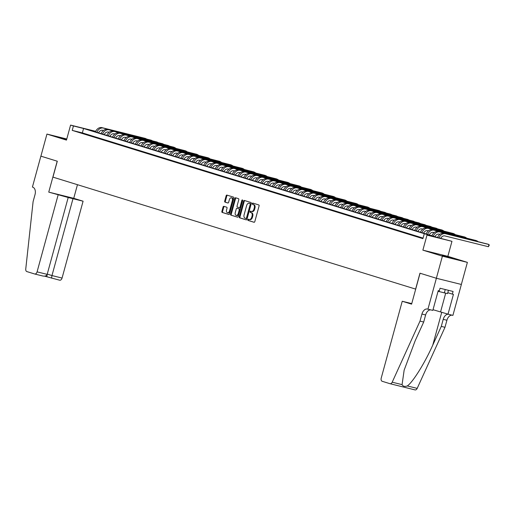 <?xml version="1.0" encoding="UTF-8"?>
<svg xmlns="http://www.w3.org/2000/svg" width="515" height="515" viewBox="0 0 515 515"><rect width="100%" height="100%" fill="white"/><g stroke="black" fill="none" stroke-linecap="round" stroke-linejoin="round"><path stroke-width="0.77" d="M247.844 219.699A0.631 0.412 -76.1 0 0 248.069 220.426L254.017 222.268A0.901 0.586 -76.1 0 0 254.816 221.572L259.084 205.961A0.901 0.586 -76.1 0 0 258.762 204.925L252.814 203.084A0.631 0.412 -76.1 0 0 252.485 204.301L253.251 204.539A2.878 1.873 -76.1 0 1 254.281 207.867L253.927 209.167A2.878 1.873 -76.1 0 1 251.442 211.407A2.878 1.873 -76.1 0 1 251.378 211.388L250.605 211.15A0.631 0.412 -76.1 0 0 250.277 212.367L251.043 212.605A2.878 1.873 -76.1 0 1 252.08 215.927L251.719 217.233A2.878 1.873 -76.1 0 1 249.241 219.474A2.878 1.873 -76.1 0 1 249.17 219.454L248.404 219.216A0.631 0.412 -76.1 0 0 247.844 219.699M248.932 219.377A0.631 0.412 -76.1 0 0 248.745 220.594L254.191 222.28M253.341 203.251A0.631 0.412 -76.1 0 0 253.155 204.468L253.251 204.539M251.14 211.311A0.631 0.412 -76.1 0 0 250.953 212.534L251.043 212.605M66.718 139.224L59.952 137.582L66.609 139.61M442.211 255.678L454.372 258.871L442.211 255.678M223.871 206.328A0.901 0.586 -76.1 0 0 223.072 207.024L221.875 211.401A0.901 0.586 -76.1 0 0 222.197 212.438L228.802 214.478A0.901 0.586 -76.1 0 0 229.6 213.783L233.868 198.178A0.901 0.586 -76.1 0 0 233.546 197.136L226.941 195.095A0.901 0.586 -76.1 0 0 226.143 195.79L224.695 201.082A0.901 0.586 -76.1 0 0 225.023 202.125L227.849 202.994A0.901 0.586 -76.1 0 0 228.641 202.298L229.362 199.678A2.408 1.564 -76.1 0 1 231.435 197.805A2.408 1.564 -76.1 0 1 232.355 200.599L229.542 210.88A2.408 1.564 -76.1 0 1 227.469 212.747A2.408 1.564 -76.1 0 1 226.549 209.953L227.018 208.24A0.901 0.586 -76.1 0 0 226.697 207.197L223.871 206.328M423.073 238.097L82.355 132.902L72.229 130.385L73.433 125.969L70.581 125.094L95.668 131.319M427.933 309.187L436.385 278.267L420.053 273.227L411.594 304.146L402.241 301.256L381.216 378.113A2.749 1.79 -76.1 0 0 382.201 381.293L389.984 383.694A2.749 1.79 -76.1 0 0 390.048 383.714A2.749 1.79 -76.1 0 0 392.198 382.194L420.002 321.109L421.933 314.041A6.412 4.172 103.9 0 1 427.469 309.052A6.412 4.172 103.9 0 1 427.617 309.09L432.825 310.403L438.239 290.615L439.321 290.885L440.042 288.233L453.078 291.464L452.35 294.117L453.432 294.38L448.018 314.169L452.91 315.386L461.369 284.467L436.36 278.261L419.963 273.201L415.618 289.102L52.948 177.128L57.294 161.227L40.904 156.161L46.942 134.08L66.474 140.106L70.581 125.094M436.36 278.261L442.404 256.174L467.382 262.373L447.85 256.341L451.964 241.323L426.98 235.13L434.254 236.758L83.565 128.486L73.433 125.969M447.85 256.341L422.873 250.148L442.404 256.174M422.873 250.148L426.98 235.13M72.229 130.385L422.918 238.664L424.128 234.248M239.282 216.776A0.901 0.586 -76.1 0 0 239.604 217.813L246.209 219.853A0.901 0.586 -76.1 0 0 247.007 219.158L251.275 203.554A0.901 0.586 -76.1 0 0 250.953 202.511L244.348 200.47A0.901 0.586 -76.1 0 0 243.55 201.165L239.282 216.776L239.958 216.944A0.901 0.586 -76.1 0 0 240.28 217.98L246.382 219.866M237.505 217.169L230.9 215.128A0.901 0.586 -76.1 0 1 230.578 214.086L234.846 198.481A0.901 0.586 -76.1 0 1 235.645 197.786L238.471 198.655A0.901 0.586 -76.1 0 1 238.793 199.698L237.061 206.026A0.901 0.586 -76.1 0 0 237.383 207.069L239.263 207.648A0.901 0.586 -76.1 0 0 240.054 206.953L241.857 200.361A0.631 0.412 -76.1 0 1 242.642 200.605L238.303 216.474A0.901 0.586 -76.1 0 1 237.524 217.176A0.901 0.586 -76.1 0 0 237.524 217.176L237.55 217.176M66.776 138.999L46.942 134.08M461.343 284.46L467.382 262.373M423.015 238.323L421.83 238.033L422.995 238.387M416.126 236.269L421.238 237.743L416.126 236.269M410.423 234.512L415.534 235.986L410.423 234.512M404.719 232.748L409.831 234.222L404.719 232.748M399.016 230.99L404.127 232.465L399.016 230.99M393.318 229.227L398.423 230.701L393.318 229.227M387.615 227.469L392.726 228.943L387.615 227.469M381.911 225.705L387.023 227.179L381.911 225.705M376.208 223.948L381.319 225.422L376.208 223.948M370.504 222.184L375.615 223.658L370.504 222.184M364.807 220.426L369.912 221.901L364.807 220.426M359.103 218.663L364.214 220.137L359.103 218.663M353.399 216.905L358.511 218.379L353.399 216.905M347.696 215.141L352.807 216.615L347.696 215.141M341.992 213.384L347.104 214.858L341.992 213.384M336.295 211.62L341.4 213.094L336.295 211.62M330.591 209.863L335.703 211.337L330.591 209.863M324.888 208.099L329.999 209.573L324.888 208.099M319.184 206.341L324.296 207.815L319.184 206.341M313.481 204.577L318.592 206.052L313.481 204.577M307.783 202.82L312.888 204.294L307.783 202.82M302.08 201.056L307.191 202.53L302.08 201.056M296.376 199.299L301.487 200.773L296.376 199.299M290.672 197.535L295.784 199.009L290.672 197.535M284.969 195.777L290.08 197.251L284.969 195.777M279.272 194.013L284.377 195.488L279.272 194.013M273.568 192.256L278.679 193.73L273.568 192.256M267.864 190.492L272.976 191.966L267.864 190.492M262.161 188.735L267.272 190.209L262.161 188.735M256.457 186.971L261.569 188.445L256.457 186.971M250.76 185.213L255.865 186.688L250.76 185.213M245.056 183.449L250.161 184.924L245.056 183.449M239.353 181.692L244.464 183.166L239.353 181.692M233.649 179.928L238.76 181.409L233.649 179.928M227.945 178.171L233.057 179.645L227.945 178.171M222.248 176.407L227.353 177.887L222.248 176.407M216.545 174.649L221.65 176.124L216.545 174.649M210.841 172.886L215.952 174.366L210.841 172.886M205.137 171.128L210.249 172.602L205.137 171.128M199.434 169.364L204.545 170.845L199.434 169.364M193.737 167.607L198.842 169.081L193.737 167.607M188.033 165.843L193.138 167.324L188.033 165.843M182.329 164.085L187.441 165.56L182.329 164.085M176.626 162.322L181.737 163.802L176.626 162.322M170.922 160.564L176.033 162.038L170.922 160.564M165.225 158.8L170.33 160.281L165.225 158.8M159.521 157.043L164.626 158.517L159.521 157.043M153.818 155.285L158.929 156.76L153.818 155.285M148.114 153.522L153.225 154.996L148.114 153.522M142.41 151.764L147.522 153.238L142.41 151.764M136.713 150L141.818 151.474L136.713 150M131.01 148.243L136.115 149.717L131.01 148.243M125.306 146.479L130.417 147.953L125.306 146.479M119.602 144.721L124.714 146.196L119.602 144.721M113.899 142.958L119.01 144.432L113.899 142.958M108.202 141.2L113.306 142.674L108.202 141.2M102.498 139.436L107.603 140.91L102.498 139.436M96.794 137.679L101.906 139.153L96.794 137.679M91.091 135.915L96.202 137.389L91.091 135.915M85.387 134.157L90.498 135.632L85.387 134.157M84.795 133.868L79.69 132.394L84.795 133.868M95.597 131.467L88.29 129.658L438.98 237.93L451.964 241.323M82.355 132.902L83.565 128.486M249.305 219.487L249.846 219.622A2.878 1.873 -76.1 0 0 249.91 219.641A2.878 1.873 -76.1 0 0 252.395 217.401L251.719 217.233M251.719 212.772A2.878 1.873 -76.1 0 1 252.756 216.1L252.395 217.401M251.513 211.42L252.054 211.556A2.878 1.873 -76.1 0 0 252.118 211.575A2.878 1.873 -76.1 0 0 254.603 209.335L253.927 209.167M253.927 204.706A2.878 1.873 -76.1 0 1 254.957 208.034L254.603 209.335M244.85 200.625A0.901 0.586 -76.1 0 0 244.226 201.333L239.958 216.944M245.925 218.45A0.631 0.412 -76.1 0 0 246.485 217.961L250.232 204.262A0.631 0.412 -76.1 0 0 250.007 203.534L249.196 203.283A2.878 1.873 -76.1 0 0 249.125 203.264A2.878 1.873 -76.1 0 0 246.646 205.504L244.084 214.871A2.878 1.873 -76.1 0 0 245.114 218.199L245.925 218.45M246.614 218.624L246.601 218.618A0.631 0.412 -76.1 0 0 247.161 218.128L246.485 217.961M249.736 203.419A2.878 1.873 -76.1 0 1 249.801 203.431A2.878 1.873 -76.1 0 1 249.872 203.451L250.683 203.702A0.631 0.412 -76.1 0 1 250.908 204.429L247.161 218.128M237.679 217.182L230.9 215.128M236.147 197.94A0.901 0.586 -76.1 0 0 235.522 198.648L231.254 214.253A0.901 0.586 -76.1 0 0 231.576 215.296M239.301 207.654L239.932 207.815A0.901 0.586 -76.1 0 0 240.73 207.12L242.533 200.528L241.857 200.361M235.265 212.598A2.408 1.564 -76.1 0 0 236.185 215.392A2.408 1.564 -76.1 0 0 238.258 213.519L239.25 209.901A0.901 0.586 -76.1 0 0 238.928 208.858L237.055 208.279A0.901 0.586 -76.1 0 0 236.256 208.974L235.265 212.598M236.185 215.392L236.861 215.56A2.408 1.564 -76.1 0 0 238.934 213.686L238.258 213.519M237.685 208.44A0.901 0.586 -76.1 0 1 237.73 208.446L239.604 209.026A0.901 0.586 -76.1 0 1 239.926 210.069L238.934 213.686M227.469 212.747L228.145 212.914A2.408 1.564 -76.1 0 0 230.218 211.047L229.542 210.88M231.435 197.805L232.111 197.972A2.408 1.564 -76.1 0 1 233.031 200.766L230.218 211.047M227.443 195.256A0.901 0.586 -76.1 0 0 226.819 195.958L225.37 201.249A0.901 0.586 -76.1 0 0 225.692 202.292L228.023 203.007M224.373 206.483A0.901 0.586 -76.1 0 0 223.748 207.191L222.551 211.568A0.901 0.586 -76.1 0 0 222.873 212.605L228.975 214.491M440.718 238.361A4.584 3.476 -72.8 0 1 444.863 235.922L488.375 246.717L488.98 244.509L445.462 233.713A6.869 5.214 107.2 0 0 438.986 237.936M445.462 233.713L487.557 244.065L488.98 244.509L489.25 245.256L488.375 246.717M444.039 233.269A6.869 5.214 107.2 0 0 437.563 237.492M438.046 291.31L447.541 293.601L448.443 290.318M445.256 289.527L444.31 292.984M420.002 321.109L423.697 322.03L415.174 340.756L404.146 370.156L402.073 384.641C402.981 386.392 404.726 386.823 407.301 385.941C412.766 382.342 424.791 363.069 432.761 345.121L441.284 326.388L443.215 319.326A6.412 4.172 103.9 0 1 448.411 314.266M441.284 326.388L444.979 327.308L446.917 320.24A6.412 4.172 103.9 0 1 452.106 315.186M430.817 309.908A6.412 4.172 103.9 0 0 425.628 314.961L423.697 322.03M407.301 385.941L417.182 388.387L444.979 327.308M436.385 278.267L461.369 284.467M402.241 301.256L411.736 303.612M433.018 309.702L448.018 314.169M417.182 388.387A2.749 1.79 103.9 0 1 415.032 389.906A2.749 1.79 103.9 0 1 414.968 389.894L390.113 383.727M447.786 292.707L452.35 294.117M58.105 195.005L37.08 271.862L47.174 274.366L68.199 197.509L48.751 192.121L57.21 161.201L40.872 156.154L32.413 187.074L32.728 187.17A6.412 4.172 -76.1 0 1 35.026 194.586L33.095 201.655L25.75 269.049A2.749 1.79 -76.1 0 0 26.857 271.579L34.64 273.98A2.749 1.79 -76.1 0 0 34.705 273.999A2.749 1.79 -76.1 0 0 37.08 271.862M77.462 184.692L73.735 198.314L48.751 192.121M73.735 198.314L83.089 201.204L68.199 197.509M72.995 198.7L51.97 275.557L62.064 278.061A2.749 1.79 103.9 0 1 59.689 280.199A2.749 1.79 103.9 0 1 59.624 280.179L44.567 276.156M83.089 201.204L62.064 278.061M51.558 278.177L51.97 275.557L47.245 274.096M46.826 276.716L47.232 274.096M47.174 274.366C46.498 275.898 45.011 276.439 42.713 275.982L34.705 273.999M434.969 236.694A4.584 3.476 -72.8 0 1 439.16 234.158L439.9 234.344M483.212 242.99L439.765 231.95A6.869 5.214 107.2 0 0 433.282 236.173M483.379 243.029L438.336 231.512A6.869 5.214 107.2 0 0 431.86 235.735M429.265 234.93A4.584 3.476 -72.8 0 1 433.456 232.4L434.203 232.58M477.508 241.226L434.061 230.192A6.869 5.214 107.2 0 0 427.585 234.415M477.682 241.271L476.15 240.544L432.632 229.748A6.869 5.214 107.2 0 0 426.156 233.971M423.562 233.173A4.584 3.476 -72.8 0 1 427.753 230.636L428.499 230.823M471.811 239.469L428.358 228.428A6.869 5.214 107.2 0 0 421.882 232.651M471.978 239.507L426.935 227.991A6.869 5.214 107.2 0 0 420.452 232.214M417.858 231.409A4.584 3.476 -72.8 0 1 422.049 228.879L422.796 229.059M466.107 237.705L422.654 226.671A6.869 5.214 107.2 0 0 416.178 230.894M466.275 237.75L464.749 237.022L421.231 226.227A6.869 5.214 107.2 0 0 414.755 230.45M412.161 229.651A4.584 3.476 -72.8 0 1 416.352 227.115L417.092 227.302M460.404 235.947L416.95 224.907A6.869 5.214 107.2 0 0 410.474 229.13M460.571 235.986L415.528 224.469A6.869 5.214 107.2 0 0 409.052 228.692M406.457 227.888A4.584 3.476 -72.8 0 1 410.648 225.358L411.388 225.538M454.7 234.183L411.253 223.15A6.869 5.214 107.2 0 0 404.771 227.373M454.867 234.228L453.342 233.501L409.824 222.705A6.869 5.214 107.2 0 0 403.348 226.928M400.754 226.13A4.584 3.476 -72.8 0 1 404.945 223.594L405.691 223.78M448.996 232.426L405.55 221.386A6.869 5.214 107.2 0 0 399.074 225.609M449.17 232.465L404.121 220.948A6.869 5.214 107.2 0 0 397.644 225.171M395.05 224.366A4.584 3.476 -72.8 0 1 399.241 221.836L399.988 222.017M443.299 230.662L399.846 219.628A6.869 5.214 107.2 0 0 393.37 223.851M443.467 230.707L441.934 229.98L398.423 219.184A6.869 5.214 107.2 0 0 391.941 223.407M389.346 222.609A4.584 3.476 -72.8 0 1 393.537 220.072L394.284 220.259M437.596 228.905L394.142 217.864A6.869 5.214 107.2 0 0 387.666 222.087M437.763 228.95L436.237 228.222L392.72 217.427A6.869 5.214 107.2 0 0 386.237 221.65M383.649 220.845A4.584 3.476 -72.8 0 1 387.84 218.315L388.58 218.495M431.892 227.147L388.439 216.107A6.869 5.214 107.2 0 0 381.963 220.33M432.059 227.186L430.534 226.458L387.016 215.663A6.869 5.214 107.2 0 0 380.54 219.886M377.946 219.087A4.584 3.476 -72.8 0 1 382.136 216.551L382.877 216.738M426.188 225.383L382.742 214.343A6.869 5.214 107.2 0 0 376.259 218.566M426.356 225.428L424.83 224.701L381.312 213.905A6.869 5.214 107.2 0 0 374.836 218.128M372.242 217.324A4.584 3.476 -72.8 0 1 376.433 214.794L377.18 214.98M420.485 223.626L377.038 212.586A6.869 5.214 107.2 0 0 370.562 216.809M420.658 223.665L419.126 222.937L375.609 212.141A6.869 5.214 107.2 0 0 369.133 216.364M366.538 215.566A4.584 3.476 -72.8 0 1 370.729 213.03L371.476 213.216M414.787 221.862L371.334 210.822A6.869 5.214 107.2 0 0 364.858 215.045M414.955 221.907L413.423 221.18L369.912 210.384A6.869 5.214 107.2 0 0 363.429 214.607M360.835 213.802A4.584 3.476 -72.8 0 1 365.026 211.272L365.772 211.459M409.084 220.105L365.631 209.064A6.869 5.214 107.2 0 0 359.155 213.287M409.251 220.143L407.726 219.416L364.208 208.62A6.869 5.214 107.2 0 0 357.725 212.843M355.138 212.045A4.584 3.476 -72.8 0 1 359.328 209.508L360.069 209.695M403.38 218.341L359.927 207.3A6.869 5.214 107.2 0 0 353.451 211.523M403.548 218.386L402.022 217.658L358.504 206.863A6.869 5.214 107.2 0 0 352.028 211.086M349.434 210.281A4.584 3.476 -72.8 0 1 353.625 207.751L354.365 207.938M397.677 216.583L354.23 205.543A6.869 5.214 107.2 0 0 347.747 209.766M397.844 216.622L396.318 215.894L352.801 205.099A6.869 5.214 107.2 0 0 346.325 209.322M343.73 208.524A4.584 3.476 -72.8 0 1 347.921 205.987L348.668 206.174M391.973 214.819L348.526 203.779A6.869 5.214 107.2 0 0 342.05 208.002M392.147 214.864L390.615 214.137L347.097 203.341A6.869 5.214 107.2 0 0 340.621 207.564M338.027 206.76A4.584 3.476 -72.8 0 1 342.218 204.23L342.964 204.416M386.269 213.062L342.823 202.022A6.869 5.214 107.2 0 0 336.347 206.245M386.443 213.101L384.911 212.373L341.4 201.577A6.869 5.214 107.2 0 0 334.917 205.8M332.323 205.002A4.584 3.476 -72.8 0 1 336.514 202.466L337.261 202.653M380.572 211.298L337.119 200.258A6.869 5.214 107.2 0 0 330.643 204.481M380.74 211.343L379.214 210.616L335.696 199.82A6.869 5.214 107.2 0 0 329.214 204.043M326.626 203.245A4.584 3.476 -72.8 0 1 330.817 200.708L331.557 200.895M374.869 209.541L331.415 198.5A6.869 5.214 107.2 0 0 324.939 202.723M375.036 209.579L329.993 198.063A6.869 5.214 107.2 0 0 323.517 202.279M320.922 201.481A4.584 3.476 -72.8 0 1 325.113 198.945L325.853 199.131M369.165 207.777L325.718 196.736A6.869 5.214 107.2 0 0 319.236 200.959M369.332 207.822L367.807 207.094L324.289 196.299A6.869 5.214 107.2 0 0 317.813 200.522M315.219 199.723A4.584 3.476 -72.8 0 1 319.409 197.187L320.15 197.374M363.461 206.019L320.015 194.979A6.869 5.214 107.2 0 0 313.538 199.202M363.635 206.058L318.585 194.541A6.869 5.214 107.2 0 0 312.109 198.758M309.515 197.96A4.584 3.476 -72.8 0 1 313.706 195.423L314.453 195.61M357.758 204.255L314.311 193.215A6.869 5.214 107.2 0 0 307.835 197.438M357.931 204.301L356.399 203.573L312.888 192.777A6.869 5.214 107.2 0 0 306.406 197M303.811 196.202A4.584 3.476 -72.8 0 1 308.002 193.666L308.749 193.852M352.06 202.498L308.607 191.458A6.869 5.214 107.2 0 0 302.131 195.681M352.228 202.537L307.185 191.02A6.869 5.214 107.2 0 0 300.702 195.237M298.114 194.438A4.584 3.476 -72.8 0 1 302.305 191.902L303.045 192.089M346.357 200.734L302.904 189.694A6.869 5.214 107.2 0 0 296.428 193.917M346.524 200.779L344.998 200.052L301.481 189.256A6.869 5.214 107.2 0 0 295.005 193.479M292.411 192.681A4.584 3.476 -72.8 0 1 296.601 190.144L297.342 190.331M340.653 198.977L297.207 187.936A6.869 5.214 107.2 0 0 290.724 192.159M340.821 199.015L295.777 187.499A6.869 5.214 107.2 0 0 289.301 191.715M286.707 190.917A4.584 3.476 -72.8 0 1 290.898 188.387L291.638 188.567M334.95 197.213L291.503 186.173A6.869 5.214 107.2 0 0 285.027 190.395M335.123 197.258L333.591 196.53L290.074 185.735A6.869 5.214 107.2 0 0 283.598 189.958M281.003 189.16A4.584 3.476 -72.8 0 1 285.194 186.623L285.941 186.81M329.246 195.455L285.799 184.415A6.869 5.214 107.2 0 0 279.323 188.638M329.42 195.494L284.377 183.977A6.869 5.214 107.2 0 0 277.894 188.194M275.3 187.396A4.584 3.476 -72.8 0 1 279.491 184.866L280.237 185.046M323.549 193.692L280.096 182.651A6.869 5.214 107.2 0 0 273.62 186.874M323.716 193.737L322.19 193.009L278.673 182.213A6.869 5.214 107.2 0 0 272.19 186.436M269.603 185.638A4.584 3.476 -72.8 0 1 273.793 183.102L274.534 183.289M317.845 191.934L274.392 180.894A6.869 5.214 107.2 0 0 267.916 185.117M318.013 191.973L272.969 180.456A6.869 5.214 107.2 0 0 266.493 184.673M263.899 183.874A4.584 3.476 -72.8 0 1 268.09 181.344L268.83 181.525M312.142 190.17L268.695 179.13A6.869 5.214 107.2 0 0 262.212 183.353M312.309 190.215L310.783 189.488L267.266 178.692A6.869 5.214 107.2 0 0 260.79 182.915M258.195 182.117A4.584 3.476 -72.8 0 1 262.386 179.581L263.126 179.767M306.438 188.413L262.991 177.372A6.869 5.214 107.2 0 0 256.515 181.595M306.612 188.451L261.562 176.935A6.869 5.214 107.2 0 0 255.086 181.158M252.492 180.353A4.584 3.476 -72.8 0 1 256.682 177.823L257.429 178.003M300.734 186.649L257.288 175.615A6.869 5.214 107.2 0 0 250.811 179.832M300.908 186.694L299.376 185.966L255.865 175.171A6.869 5.214 107.2 0 0 249.382 179.394M246.788 178.596A4.584 3.476 -72.8 0 1 250.979 176.059L251.726 176.246M295.037 184.891L251.584 173.851A6.869 5.214 107.2 0 0 245.108 178.074M295.204 184.93L250.161 173.413A6.869 5.214 107.2 0 0 243.679 177.636M241.091 176.832A4.584 3.476 -72.8 0 1 245.282 174.302L246.022 174.482M289.333 183.128L245.88 172.094A6.869 5.214 107.2 0 0 239.404 176.31M289.501 183.173L287.975 182.445L244.458 171.649A6.869 5.214 107.2 0 0 237.982 175.873M235.387 175.074A4.584 3.476 -72.8 0 1 239.578 172.538L240.318 172.725M283.63 181.37L240.183 170.33A6.869 5.214 107.2 0 0 233.701 174.553M283.797 181.409L238.754 169.892A6.869 5.214 107.2 0 0 232.278 174.115M229.684 173.31A4.584 3.476 -72.8 0 1 233.874 170.78L234.615 170.961M277.926 179.606L234.48 168.572A6.869 5.214 107.2 0 0 228.003 172.789M278.094 179.651L276.568 178.924L233.05 168.128A6.869 5.214 107.2 0 0 226.574 172.351M223.98 171.553A4.584 3.476 -72.8 0 1 228.171 169.017L228.918 169.203M272.223 177.849L228.776 166.809A6.869 5.214 107.2 0 0 222.3 171.032M272.396 177.887L227.353 166.371A6.869 5.214 107.2 0 0 220.871 170.594M218.276 169.789A4.584 3.476 -72.8 0 1 222.467 167.259L223.214 167.439M266.525 176.085L223.072 165.051A6.869 5.214 107.2 0 0 216.596 169.268M266.693 176.13L265.167 175.403L221.65 164.607A6.869 5.214 107.2 0 0 215.167 168.83M212.579 168.032A4.584 3.476 -72.8 0 1 216.77 165.495L217.51 165.682M260.822 174.328L217.369 163.287A6.869 5.214 107.2 0 0 210.893 167.51M260.989 174.366L215.946 162.849A6.869 5.214 107.2 0 0 209.47 167.072M206.876 166.268A4.584 3.476 -72.8 0 1 211.066 163.738L211.807 163.918M255.118 172.564L211.671 161.53A6.869 5.214 107.2 0 0 205.189 165.746M255.286 172.609L253.76 171.881L210.242 161.086A6.869 5.214 107.2 0 0 203.766 165.309M201.172 164.51A4.584 3.476 -72.8 0 1 205.363 161.974L206.103 162.161M249.415 170.806L205.968 159.766A6.869 5.214 107.2 0 0 199.492 163.989M249.582 170.845L204.539 159.328A6.869 5.214 107.2 0 0 198.063 163.551M195.468 162.746A4.584 3.476 -72.8 0 1 199.659 160.216L200.406 160.397M243.711 169.042L200.264 158.008A6.869 5.214 107.2 0 0 193.788 162.231M243.885 169.087L242.353 168.36L198.842 157.564A6.869 5.214 107.2 0 0 192.359 161.787M189.765 160.989A4.584 3.476 -72.8 0 1 193.955 158.453L194.702 158.639M238.014 167.285L194.561 156.245A6.869 5.214 107.2 0 0 188.084 160.468M238.181 167.324L193.138 155.807A6.869 5.214 107.2 0 0 186.655 160.03M184.067 159.225A4.584 3.476 -72.8 0 1 188.258 156.695L188.999 156.875M232.31 165.521L188.857 154.487A6.869 5.214 107.2 0 0 182.381 158.71M232.477 165.566L230.952 164.839L187.434 154.043A6.869 5.214 107.2 0 0 180.958 158.266M178.364 157.468A4.584 3.476 -72.8 0 1 182.555 154.931L183.295 155.118M226.606 163.764L183.16 152.723A6.869 5.214 107.2 0 0 176.677 156.946M226.774 163.802L181.731 152.286A6.869 5.214 107.2 0 0 175.255 156.509M172.66 155.704A4.584 3.476 -72.8 0 1 176.851 153.174L177.591 153.354M220.903 162L177.456 150.966A6.869 5.214 107.2 0 0 170.98 155.189M221.07 162.045L219.545 161.317L176.027 150.522A6.869 5.214 107.2 0 0 169.551 154.745M166.957 153.946A4.584 3.476 -72.8 0 1 171.147 151.41L171.894 151.597M215.199 160.242L171.753 149.202A6.869 5.214 107.2 0 0 165.276 153.425M215.373 160.281L170.33 148.764A6.869 5.214 107.2 0 0 163.847 152.987M161.253 152.183A4.584 3.476 -72.8 0 1 165.444 149.653L166.191 149.833M209.502 158.478L166.049 147.445A6.869 5.214 107.2 0 0 159.573 151.668M209.669 158.523L208.144 157.796L164.626 147A6.869 5.214 107.2 0 0 158.144 151.223M155.556 150.425A4.584 3.476 -72.8 0 1 159.747 147.889L160.487 148.075M203.798 156.721L160.345 145.681A6.869 5.214 107.2 0 0 153.869 149.904M203.966 156.76L158.923 145.243A6.869 5.214 107.2 0 0 152.446 149.466M149.852 148.661A4.584 3.476 -72.8 0 1 154.043 146.131L154.783 146.312M198.095 154.957L154.648 143.923A6.869 5.214 107.2 0 0 148.166 148.146M198.262 155.002L196.736 154.275L153.219 143.479A6.869 5.214 107.2 0 0 146.743 147.702M144.149 146.904A4.584 3.476 -72.8 0 1 148.339 144.367L149.08 144.554M192.391 153.2L148.944 142.159A6.869 5.214 107.2 0 0 142.468 146.382M192.559 153.238L147.515 141.722A6.869 5.214 107.2 0 0 141.039 145.945M138.445 145.14A4.584 3.476 -72.8 0 1 142.636 142.61L143.382 142.79M186.688 151.436L143.241 140.402A6.869 5.214 107.2 0 0 136.765 144.625M186.861 151.481L185.329 150.753L141.818 139.958A6.869 5.214 107.2 0 0 135.336 144.181M132.741 143.382A4.584 3.476 -72.8 0 1 136.932 140.846L137.679 141.033M180.99 149.678L137.537 138.638A6.869 5.214 107.2 0 0 131.061 142.861M181.158 149.717L136.115 138.2A6.869 5.214 107.2 0 0 129.632 142.423M127.044 141.619A4.584 3.476 -72.8 0 1 131.235 139.089L131.975 139.269M175.287 147.914L131.834 136.881A6.869 5.214 107.2 0 0 125.357 141.104M175.454 147.96L173.928 147.232L130.411 136.436A6.869 5.214 107.2 0 0 123.935 140.659M121.34 139.861A4.584 3.476 -72.8 0 1 125.531 137.325L126.272 137.511M169.583 146.157L126.136 135.117A6.869 5.214 107.2 0 0 119.654 139.34M169.75 146.202L168.225 145.475L124.707 134.679A6.869 5.214 107.2 0 0 118.231 138.902M115.637 138.097A4.584 3.476 -72.8 0 1 119.828 135.567L120.568 135.748M163.879 144.4L120.433 133.359A6.869 5.214 107.2 0 0 113.95 137.582M164.047 144.438L162.521 143.711L119.004 132.915A6.869 5.214 107.2 0 0 112.528 137.138M109.933 136.34A4.584 3.476 -72.8 0 1 114.124 133.803L114.871 133.99M158.176 142.636L114.729 131.595A6.869 5.214 107.2 0 0 108.253 135.818M158.35 142.681L156.817 141.953L113.306 131.158A6.869 5.214 107.2 0 0 106.824 135.381M104.23 134.576A4.584 3.476 -72.8 0 1 108.42 132.046L109.167 132.233M152.479 140.878L109.026 129.838A6.869 5.214 107.2 0 0 102.549 134.061M152.646 140.917L151.12 140.189L107.603 129.394A6.869 5.214 107.2 0 0 101.12 133.617M98.532 132.819A4.584 3.476 -72.8 0 1 102.723 130.282L103.464 130.469M146.775 139.114L103.322 128.074A6.869 5.214 107.2 0 0 96.846 132.297M146.942 139.159L145.417 138.432L101.899 127.636A6.869 5.214 107.2 0 0 95.423 131.859M248.745 220.594L248.069 220.426M253.155 204.468L252.485 204.301M250.953 212.534L250.277 212.367M252.756 216.1L252.08 215.927M254.957 208.034L254.281 207.867M244.226 201.333L243.55 201.165M240.28 217.98L239.604 217.813M250.908 204.429L250.232 204.262M250.683 203.702L250.007 203.534M249.872 203.451L249.196 203.283M231.254 214.253L230.578 214.086M235.522 198.648L234.846 198.481M240.73 207.12L240.054 206.953M239.926 210.069L239.25 209.901M239.604 209.026L238.928 208.858M237.73 208.446L237.055 208.279M233.031 200.766L232.355 200.599M225.692 202.292L225.023 202.125M225.37 201.249L224.695 201.082M226.819 195.958L226.143 195.79M222.873 212.605L222.197 212.438M222.551 211.568L221.875 211.401M223.748 207.191L223.072 207.024M443.215 319.326L446.917 320.24M425.628 314.961L421.933 314.041M392.198 382.194L402.073 384.641M432.761 345.121L441.754 312.238M445.675 293.247L440.576 311.871M42.713 275.982L34.769 274.012M439.765 231.95L438.336 231.512M434.061 230.192L432.632 229.748M428.358 228.428L426.935 227.991M422.654 226.671L421.231 226.227M416.95 224.907L415.528 224.469M411.253 223.15L409.824 222.705M405.55 221.386L404.121 220.948M399.846 219.628L398.423 219.184M394.142 217.864L392.72 217.427M388.439 216.107L387.016 215.663M382.742 214.343L381.312 213.905M377.038 212.586L375.609 212.141M371.334 210.822L369.912 210.384M365.631 209.064L364.208 208.62M359.927 207.3L358.504 206.863M354.23 205.543L352.801 205.099M348.526 203.779L347.097 203.341M342.823 202.022L341.4 201.577M337.119 200.258L335.696 199.82M331.415 198.5L329.993 198.063M325.718 196.736L324.289 196.299M320.015 194.979L318.585 194.541M314.311 193.215L312.888 192.777M308.607 191.458L307.185 191.02M302.904 189.694L301.481 189.256M297.207 187.936L295.777 187.499M291.503 186.173L290.074 185.735M285.799 184.415L284.377 183.977M280.096 182.651L278.673 182.213M274.392 180.894L272.969 180.456M268.695 179.13L267.266 178.692M262.991 177.372L261.562 176.935M257.288 175.615L255.865 175.171M251.584 173.851L250.161 173.413M245.88 172.094L244.458 171.649M240.183 170.33L238.754 169.892M234.48 168.572L233.05 168.128M228.776 166.809L227.353 166.371M223.072 165.051L221.65 164.607M217.369 163.287L215.946 162.849M211.671 161.53L210.242 161.086M205.968 159.766L204.539 159.328M200.264 158.008L198.842 157.564M194.561 156.245L193.138 155.807M188.857 154.487L187.434 154.043M183.16 152.723L181.731 152.286M177.456 150.966L176.027 150.522M171.753 149.202L170.33 148.764M166.049 147.445L164.626 147M160.345 145.681L158.923 145.243M154.648 143.923L153.219 143.479M148.944 142.159L147.515 141.722M143.241 140.402L141.818 139.958M137.537 138.638L136.115 138.2M131.834 136.881L130.411 136.436M126.136 135.117L124.707 134.679M120.433 133.359L119.004 132.915M114.729 131.595L113.306 131.158M109.026 129.838L107.603 129.394M103.322 128.074L101.899 127.636M249.91 219.641L249.241 219.474M252.118 211.575L251.442 211.407M249.801 203.431L249.125 203.264M239.958 207.822L239.282 207.654M237.705 208.446L237.035 208.279M390.048 383.714L415.032 389.906M59.689 280.199L44.56 276.156"/></g></svg>
